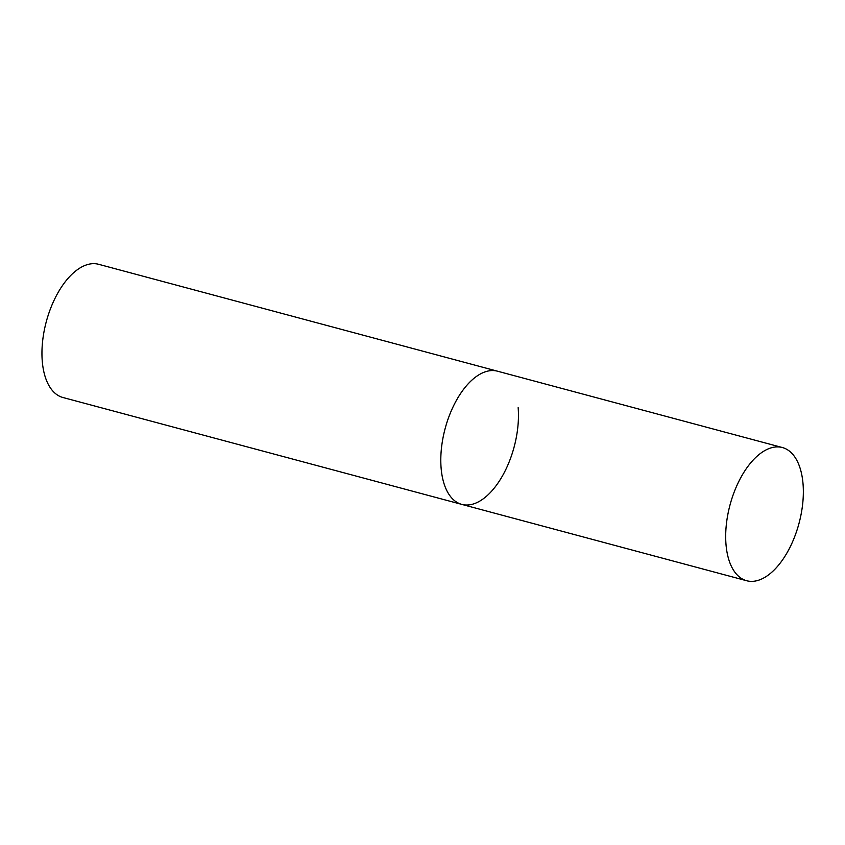 <?xml version="1.0" encoding="UTF-8"?>
<svg xmlns="http://www.w3.org/2000/svg" width="845" height="845" viewBox="0 0 845 845"><rect width="100%" height="100%" fill="white"/><g stroke="black" fill="none" stroke-linecap="round" stroke-linejoin="round"><path stroke-width="1.27" d="M518.154 407.66A68.952 35.701 -75 0 1 501.845 476.971A68.952 35.701 -75 0 1 461.782 504.391L62.931 397.499A68.952 35.701 -75 0 1 42.25 361.026A68.952 35.701 -75 0 1 58.569 291.715A68.952 35.701 -75 0 1 98.622 264.295L497.473 371.187A68.952 35.701 105 0 0 474.795 377.673A68.952 35.701 105 0 0 441.396 448.727A68.952 35.701 105 0 0 461.782 504.391A68.952 35.701 -75 0 1 441.101 467.919A68.952 35.701 -75 0 1 457.42 398.608A68.952 35.701 -75 0 1 497.473 371.187L782.375 447.533A68.952 35.701 105 0 0 759.687 454.029A68.952 35.701 105 0 0 726.288 525.072A68.952 35.701 105 0 0 746.674 580.737A68.952 35.701 105 0 0 769.362 574.251A68.952 35.701 105 0 0 802.75 503.197A68.952 35.701 105 0 0 782.375 447.533M461.782 504.391L746.674 580.737"/></g></svg>
